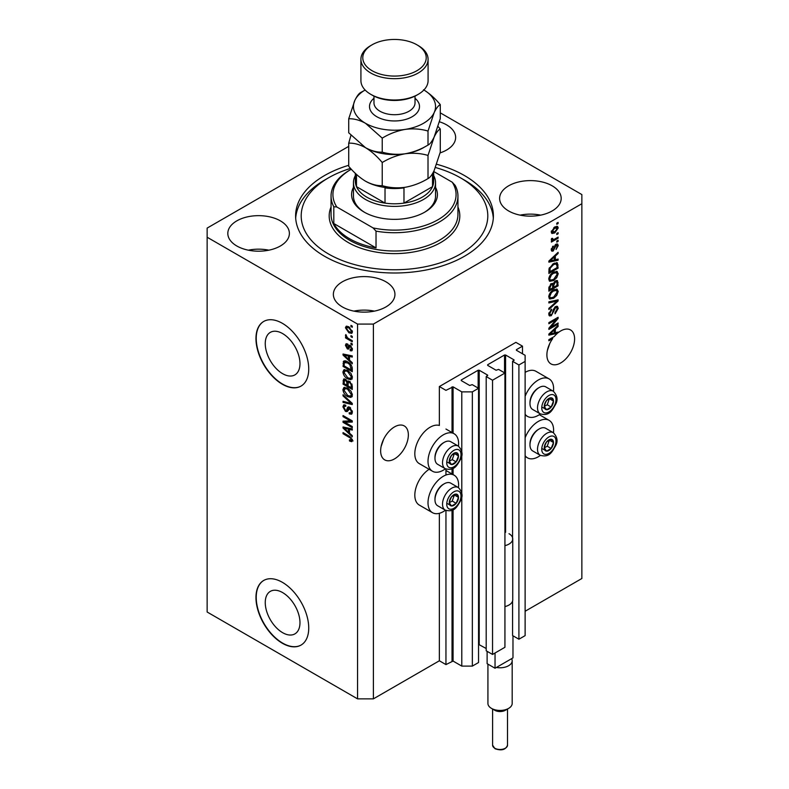 <?xml version="1.0" encoding="UTF-8"?>
<svg xmlns="http://www.w3.org/2000/svg" width="789" height="789" viewBox="0 0 789 789"><rect width="100%" height="100%" fill="white"/><g stroke="black" fill="none" stroke-linecap="round" stroke-linejoin="round"><path stroke-width="1.18" d="M522.486 346.164L515.888 342.357L439.365 386.541L445.953 390.348L453.083 386.847L461.792 391.867L472.345 391.867L478.548 388.287L472.216 384.637L469.702 385.476L461.259 380.594L461.259 379.992L478.154 370.238L479.209 370.238L487.651 375.11L486.202 376.56L492.533 380.219L504.93 373.059L498.599 369.4L496.094 370.238L487.651 365.366L487.651 364.755L504.536 355.001L505.591 355.001L514.034 359.883L512.584 361.323L518.915 364.982L525.119 361.401L525.119 355.306L516.41 350.277L516.41 349.675L522.486 346.164L522.486 353.788M516.41 349.675L516.41 350.277M512.584 600.971L512.584 635.559L518.915 639.218L525.119 635.638L525.119 361.401M518.915 639.218L518.915 364.982M512.584 540.031L512.584 361.323M487.651 364.755L487.651 365.366M486.202 376.56L486.202 650.797L492.533 654.446L504.93 647.286L504.93 373.059M492.533 654.446L492.533 380.219M478.548 644.357L486.202 648.509M461.259 379.992L461.259 380.594M348.718 146.359L207.142 228.09L207.142 612.017L357.555 698.857L373.394 698.857L439.365 660.778L445.953 664.585L453.083 661.074L461.792 666.103L472.345 666.103L478.548 662.523L478.548 388.287M472.345 666.103L472.345 391.867M461.792 666.103L461.792 496.182M461.792 493.312L461.792 454.74M461.792 451.87L461.792 391.867M445.953 664.585L445.953 510.493M445.953 475.017L445.953 469.051M439.365 660.778L439.365 513.304M445.42 468.794A21.648 12.496 -60 0 1 443.319 470.185A21.648 12.496 -60 0 1 432.5 471.25L419.304 463.636A21.648 12.496 -60 0 1 415.981 446.288A21.648 12.496 -60 0 1 430.123 427.214A21.648 12.496 -60 0 1 439.365 425.468L439.365 386.541M265.252 602.609A24.558 14.172 -120 0 0 275.972 627.314A24.558 14.172 -120 0 0 294.889 633.892A24.558 14.172 -120 0 0 299.978 622.659A24.558 14.172 -120 0 0 289.257 597.944A24.558 14.172 -120 0 0 270.341 591.365A24.558 14.172 -120 0 0 265.252 602.609M265.252 343.609A24.558 14.172 -120 0 0 275.972 368.315A24.558 14.172 -120 0 0 294.889 374.893A24.558 14.172 -120 0 0 299.978 363.66A24.558 14.172 -120 0 0 289.257 338.945A24.558 14.172 -120 0 0 270.341 332.366A24.558 14.172 -120 0 0 265.252 343.609M255.961 338.55A37.32 21.55 -120 0 0 272.254 376.106A37.32 21.55 -120 0 0 301.013 386.097A37.32 21.55 -120 0 0 308.736 369.015A37.32 21.55 -120 0 0 292.453 331.459A37.32 21.55 -120 0 0 263.694 321.468A37.32 21.55 -120 0 0 255.961 338.55M263.822 321.389A37.32 21.55 -120 0 0 256.228 338.392A37.32 21.55 -120 0 0 272.432 375.86A37.32 21.55 -120 0 0 301.142 386.028M255.961 597.549A37.32 21.55 -120 0 0 272.254 635.106A37.32 21.55 -120 0 0 301.013 645.096A37.32 21.55 -120 0 0 308.736 628.014A37.32 21.55 -120 0 0 292.453 590.458A37.32 21.55 -120 0 0 263.694 580.467A37.32 21.55 -120 0 0 255.961 597.549M263.822 580.388A37.32 21.55 -120 0 0 256.228 597.391A37.32 21.55 -120 0 0 272.432 634.859A37.32 21.55 -120 0 0 301.142 645.027M381.117 446.505L383.602 439.315M380.643 450.904A19.597 11.312 120 0 0 384.707 459.879A19.597 11.312 120 0 0 399.806 454.632A19.597 11.312 120 0 0 408.357 434.907A19.597 11.312 120 0 0 404.293 425.942A19.597 11.312 120 0 0 389.194 431.188A19.597 11.312 120 0 0 380.643 450.904M547.359 350.523L549.854 343.333M551.738 338.008L552.694 338.56A19.597 11.312 120 0 0 546.895 354.932A19.597 11.312 120 0 0 550.949 363.897A19.597 11.312 120 0 0 566.048 358.65A19.597 11.312 120 0 0 574.599 338.935A19.597 11.312 120 0 0 570.546 329.96A19.597 11.312 120 0 0 558.109 332.751L557.271 332.268M440.084 152.888A30.791 17.772 0 0 0 455.638 137.444A30.791 17.772 0 0 0 446.613 124.879A30.791 17.772 0 0 0 439.414 121.782M280.371 220.861A30.791 17.772 0 0 0 246.819 217.005A30.791 17.772 0 0 0 227.814 233.426A30.791 17.772 0 0 0 236.828 245.99A30.791 17.772 0 0 0 270.38 249.847A30.791 17.772 0 0 0 289.385 233.426A30.791 17.772 0 0 0 280.371 220.861M268.862 250.182A30.791 17.772 0 0 0 248.338 250.182M385.92 281.801A30.791 17.772 0 0 0 352.367 277.945A30.791 17.772 0 0 0 333.362 294.366A30.791 17.772 0 0 0 342.387 306.931A30.791 17.772 0 0 0 375.939 310.787A30.791 17.772 0 0 0 394.944 294.366A30.791 17.772 0 0 0 385.92 281.801M374.42 311.122A30.791 17.772 0 0 0 353.896 311.122M552.172 185.819A30.791 17.772 0 0 0 518.62 181.963A30.791 17.772 0 0 0 499.615 198.384A30.791 17.772 0 0 0 508.629 210.959A30.791 17.772 0 0 0 542.181 214.805A30.791 17.772 0 0 0 561.186 198.384A30.791 17.772 0 0 0 552.172 185.819M540.662 215.141A30.791 17.772 0 0 0 520.138 215.141M458.478 487.622A21.648 12.496 120 0 0 454.139 475.205A21.648 12.496 120 0 0 443.319 476.27A21.648 12.496 120 0 0 429.177 495.344A21.648 12.496 120 0 0 432.5 512.692A21.648 12.496 120 0 0 443.319 511.617A21.648 12.496 120 0 0 445.42 510.236M432.5 471.25A21.648 12.496 -60 0 1 429.177 453.912A21.648 12.496 -60 0 1 443.319 434.838A21.648 12.496 -60 0 1 454.139 433.763A21.648 12.496 -60 0 1 458.478 446.179M525.119 437.767A21.648 12.496 -60 0 1 538.315 421.425A21.648 12.496 -60 0 1 549.134 420.359A21.648 12.496 -60 0 1 553.474 432.776M540.416 455.391A21.648 12.496 -60 0 1 538.315 456.772A21.648 12.496 -60 0 1 527.496 457.847A21.648 12.496 -60 0 1 525.119 455.677M553.474 391.334A21.648 12.496 120 0 0 549.134 378.917A21.648 12.496 120 0 0 538.315 379.992A21.648 12.496 120 0 0 525.119 396.325M525.119 414.235A21.648 12.496 120 0 0 527.496 416.405A21.648 12.496 120 0 0 538.315 415.33A21.648 12.496 120 0 0 540.416 413.949M348.718 165.295A98.891 57.094 0 0 0 295.609 215.91A98.891 57.094 0 0 0 324.575 256.277A98.891 57.094 0 0 0 432.342 268.654A98.891 57.094 0 0 0 493.391 215.91A98.891 57.094 0 0 0 464.425 175.533A98.891 57.094 0 0 0 436.642 164.25M556.117 332.544A19.597 11.312 120 0 0 556.038 332.613L557.359 333.372A19.597 11.312 120 0 0 554.243 336.558L548.868 339.655L548.868 340.769L552.694 338.56M557.359 333.372L548.868 335.147L548.868 334.063L558.109 325.324L558.109 326.468L555.348 329.003L555.348 332.721L558.109 332.061L558.109 332.751M550.752 327.208L558.109 322.967L558.109 324.072L548.868 329.407L548.868 328.224L556.235 319.476L548.868 323.727L548.868 322.622L558.109 317.286L558.109 318.47L550.752 327.208L550.061 326.814M555.535 306.586L557.458 306.369L558.227 308.391L555.111 313.756L554.983 312.72L557.142 308.923L556.649 307.542L555.564 307.68L551.284 315.689L549.479 315.916L548.75 314.052L551.511 309.189L551.629 310.225L549.834 313.391L550.278 314.693L551.304 314.564L552.241 313.677L553.336 309.505L555.535 306.586M548.868 301.802L558.109 299.83L558.109 300.974L548.868 309.495L548.868 308.351L557.024 301.082L548.868 302.956L548.868 301.802M556.817 289.07L558.227 291.388L556.778 295.372L553.612 298.281L549.726 299.011L548.75 296.851C549.233 293.686 550.811 291.368 553.493 289.898L557.281 289.257M556.817 271.337L558.227 273.665L556.778 277.639L553.612 280.549L549.726 281.288L548.75 279.128C549.233 275.953 550.811 273.635 553.493 272.166L557.281 271.534M555.348 259.739L558.109 259.068L558.109 260.222L548.868 262.155L548.868 261.07L558.109 252.332L558.109 253.486L555.348 256.011L555.348 259.739L554.272 259.108M556.787 223.179L558.109 222.419L558.109 223.524L556.787 224.283L556.787 223.179M373.394 698.857L373.394 324.072L581.858 203.72L581.858 194.577L440.282 112.847M525.119 611.258L581.858 578.505L581.858 203.72M549.134 378.917L535.948 371.303A21.648 12.496 120 0 0 525.119 372.369M429.098 469.287A21.648 12.496 120 0 0 415.793 488.391A21.648 12.496 120 0 0 419.304 505.078L432.5 512.692M554.677 227.025L557.547 226.413L558.227 227.952L554.746 232.942L551.945 233.505L551.264 231.976L554.677 227.025M556.787 233.426L558.109 232.666L558.109 233.771L556.787 234.53L556.787 233.426M554.628 239.106L558.109 237.094L558.109 238.209L551.393 242.085L551.393 240.97L552.458 240.359L551.264 239.738L551.629 238.485L552.586 238.347L553.257 239.698L554.628 239.106M551.274 239.669L552.458 240.359L551.264 239.738M551.56 238.633L553.257 239.698M556.787 241.04L558.109 240.28L558.109 241.395L556.787 242.154L556.787 241.04M556.058 244.235L557.616 244.018L558.227 245.606L556.067 249.492L557.271 246.079L556.225 245.251L553.188 251.02L551.846 251.188L551.264 249.669L553.188 246.03L552.231 249.068L553.05 249.985L556.058 244.235M557.271 246.079L555.357 244.748M551.215 249.285L553.05 249.985M553.434 263.615L557.33 262.796L558.109 268.122L548.868 273.458L549.045 268.654L553.434 263.615M555.397 280.904L557.458 280.588L558.109 285.845L548.868 291.18L548.868 287.877L551.195 283.606L553.128 283.685L555.397 280.904M344.931 422.322L352.279 426.563L352.279 427.677L343.047 422.342L343.047 421.158L350.405 420.912L343.047 416.661L343.047 415.556L352.279 420.882L352.279 422.076L344.931 422.322L346.243 421.563L352.279 421.356M350.572 407.864L347.13 411.611L345.454 411.404L342.919 406.848L343.688 404.905L345.681 405.171L345.799 406.345L344.468 406.167L344.004 407.44L345.474 410.31L346.41 410.507L347.505 407.588L349.714 407.213L352.397 412.124L351.578 414.205L349.28 413.89L349.162 412.716L350.701 412.903L351.322 411.404L349.734 408.337L348.777 408.209L350.099 407.449M348.768 406.858L347.505 407.588L348.028 406.986M343.047 394.737L352.279 403.426L352.279 404.57L343.047 402.429L343.047 401.285L351.204 403.435L343.047 395.891L343.047 394.737M352.397 395.121L350.947 397.429L347.781 396.689C345.04 395.23 343.412 392.883 342.919 389.648L343.896 387.498L347.673 388.168L350.987 391.176L352.397 395.121M352.397 377.398L350.947 379.706L347.781 378.957C345.04 377.497 343.412 375.15 342.919 371.925L343.896 369.775L347.673 370.445L350.987 373.444L352.397 377.398M350.957 335.641L352.279 336.4L352.279 337.505L350.957 336.745L350.957 335.641M348.846 326.804L352.397 331.834L351.707 333.362L348.925 332.8L345.444 327.81L346.134 326.291L348.846 326.804M352.397 440.4L351.746 441.692L349.517 441.041L349.399 439.858L351.322 439.729L350.622 438.22L343.047 433.703L343.047 432.589L349.31 436.209L352.397 440.4M352.387 439.552L351.066 440.321L352.2 439.217M207.142 237.233L357.555 324.072L373.394 324.072M357.555 698.857L357.555 324.072M349.517 360.149L352.279 362.674L352.279 363.828L343.047 355.089L343.047 354.005L352.279 355.928L352.279 357.082L349.517 356.421L349.517 360.149M350.119 349.557L351.44 348.708L350.395 346.667L349.783 346.568L348.58 349.073L347.357 348.935L345.444 345.365L346.036 343.817L347.357 343.945L347.485 345.128L346.401 345.888L347.219 347.752L348.866 345.237L350.237 345.464L352.397 349.34L351.825 350.849L350.237 350.74L350.119 349.557L352.397 348.886M347.485 345.128L346.401 345.888M347.219 347.752L349.103 346.953L349.724 345.227M350.957 343.116L352.279 343.876L352.279 344.99L350.957 344.231L350.957 343.116M348.797 338.688L352.279 340.69L352.279 341.805L345.562 337.929L345.562 336.814L346.637 337.436L345.444 335.433L345.799 334.605L347.426 337.692L348.797 338.688M350.957 325.393L352.279 326.153L352.279 327.257L350.957 326.498L350.957 325.393M344.359 362.615L344.537 361.017L343.215 361.786C344.182 360.504 345.641 360.514 347.614 361.826C350.346 363.206 351.904 365.465 352.279 368.571L352.279 371.718L343.047 366.382L343.817 361.027M348.343 380.929L347.298 381.531L349.566 381.373L352.279 386.166L352.279 389.45L343.047 384.115L343.649 379.026L345.365 379.223L347.298 381.531L347.702 381.057M349.517 433.141L352.279 435.666L352.279 436.81L343.047 428.072L343.047 426.997L352.279 428.92L352.279 430.074L349.517 429.413L349.517 433.141M353.068 440.933L350.839 440.282M350.671 440.37L349.517 441.041M351.371 437.787L350.622 438.22M344.004 433.141L343.047 433.703M344.734 354.675L343.047 355.089M352.279 356.007L350.839 355.661L349.517 356.421M349.764 356.283L349.764 355.405L348.442 356.164L344.004 355.099L348.442 359.163L348.442 356.164M349.517 358.541L348.442 359.163M345.138 354.439L344.004 355.099M352.288 350.198L350.237 350.74M351.559 349.971L351.499 349.409M352.269 348.235L351.44 348.708M351.174 346.223L350.395 346.667M350.888 345.937L349.783 346.568M349.083 348.363L347.357 348.935M348.679 348.176L347.969 347.633M346.775 345.01L345.444 345.365M346.766 344.606L346.864 343.777M348.541 346.982L349.103 346.953L348.541 346.982M351.924 343.669L350.957 344.231M346.519 337.367L345.562 337.929M346.203 335L345.444 335.433M351.924 325.946L350.957 326.498M352.229 332.771L350.671 332.268M349.991 332.179L348.925 332.8M346.785 327.514L345.444 327.81M346.766 327.05L346.933 326.104M348.501 326.607L346.401 328.392L348.916 331.686L351.006 332.159L351.44 331.252L348.916 327.948L346.825 327.494M351.006 332.159L352.377 331.37M349.813 327.435L348.916 327.948M352.259 330.778L351.44 331.252M351.924 336.193L350.957 336.745M352.279 370.199L351.559 369.785M344.122 365.761L343.047 366.382M346.677 361.332L344.31 362.624L344.122 365.899L351.204 369.992L349.852 364.646L347.594 362.92L344.31 362.624L343.047 363.384M352.279 369.36L351.204 369.992M348.511 362.388L347.594 362.92M350.582 364.232L349.852 364.646M352.2 367.506L351.204 368.088M352.269 378.947L349.103 378.197M348.827 378.355L347.781 378.957M344.251 371.451L342.919 371.925M344.241 371.155L344.655 369.538M346.874 370.031L344.734 370.958L345.552 370.791L344.004 372.536L347.801 377.862L350.582 378.365L351.322 376.787L347.643 371.53L345.552 370.791L346.874 370.031M350.582 378.365L352.387 377.122M348.551 371.008L347.643 371.53M352.269 376.235L351.322 376.787M352.279 387.922L351.559 387.507M347.959 385.426L347.239 385.012M344.122 383.493L343.047 384.115M344.359 380.337L344.497 378.898M349.783 381.501L348.383 382.3L347.959 385.851L351.204 387.715L351.085 384.381L349.576 382.487L348.383 382.3M348.205 382.507L348.038 381.107M344.122 383.632L346.884 385.219L346.795 382.123L345.513 380.416L344.477 380.249L344.122 383.632M347.959 384.598L346.884 385.219M346.302 379.963L345.513 380.416M348.117 381.363L346.795 382.123M352.279 387.093L351.204 387.715M350.434 381.984L349.576 382.487M351.874 383.918L351.085 384.381M352.18 384.953L351.204 385.515M352.269 396.67L349.103 395.92M348.827 396.078L347.781 396.689M344.251 389.184L342.919 389.648M344.241 388.888L344.655 387.271M346.874 387.764L344.734 388.691L345.552 388.523L344.004 390.259L347.801 395.585L350.582 396.088L351.322 394.51L347.643 389.263L345.552 388.523L346.874 387.764M350.582 396.088L352.387 394.845M348.551 388.74L347.643 389.263M352.269 393.958L351.322 394.51M352.279 403.504L351.421 403.307M345.74 401.986L344.359 401.67L343.047 402.429M351.874 403.051L351.204 403.435M343.797 395.447L343.047 395.891M352.111 413.623L350.602 413.13L349.28 413.89M350.701 412.903L352.387 411.769M352.269 410.862L351.322 411.404M347.643 410.98L346.775 410.645L345.454 411.404M344.251 406.374L342.919 406.848M344.241 406.088L344.477 404.757M348.827 406.828L347.732 409.738L346.41 410.507M345.286 422.115L344.359 421.582L343.047 422.342M351.361 420.359L350.405 420.912M344.004 416.109L343.047 416.661M344.734 427.668L343.047 428.072M352.279 428.989L350.839 428.654L349.517 429.413M349.764 429.275L349.764 428.397L348.442 429.157L344.004 428.092L348.442 432.155L348.442 429.157M349.517 431.524L348.442 432.155M345.138 427.431L344.004 428.092M557.142 222.971L558.109 223.524M556.738 226.246L556.906 227.193L558.227 227.952M553.681 232.321L554.746 232.942M553 232.41L551.442 232.923M551.403 230.97L554.746 231.838L557.271 228.485L555.18 226.749M551.294 231.522L552.635 232.291L552.231 231.443L554.746 228.1L553.839 227.577M557.271 228.485L554.746 228.1M557.142 233.219L558.109 233.771M557.142 237.647L558.109 238.209M552.833 239.728L552.103 240.152M557.142 240.832L558.109 241.395M556.787 243.929L556.906 244.846L558.227 245.606M554.815 245.389L555.614 245.852M552.33 249.926L551.866 250.261L553.188 251.02M551.866 250.261L551.363 250.478M552.507 246.602L553.306 247.065M551.403 248.594L552.231 249.068M556.787 259.394L558.109 260.222M556.787 259.463L554.272 259.985L554.272 256.997L549.834 261.06L554.272 259.995M553.247 260.202L551.166 260.636M549.647 260.952L548.868 261.12M557.35 253.042L558.109 253.486M554.647 255.606L555.348 256.011M554.026 256.188L554.026 256.859M549.243 260.715L549.834 261.06M553.592 256.603L554.272 256.997M556.511 262.589L556.787 264.216L558.109 264.976M557.024 267.501L558.109 268.122M549.588 271.515L548.868 271.929M554.401 263.112L556.472 263.96L554.48 263.082M549.953 271.722L557.024 267.639L557.024 265.735L555.683 263.851L553.424 264.729L550.13 268.23L549.953 271.722L548.868 271.1M548.937 269.266L549.953 269.848M549.341 267.777L550.13 268.23M552.507 264.197L553.424 264.729M556.077 277.235L556.778 277.639M552.586 279.957L553.612 280.549M551.324 280.292L549.164 280.766M556.511 271.278L556.906 272.895L558.227 273.665M548.888 277.945L550.544 280.105L553.622 279.434L557.142 274.296L556.423 272.698L554.292 271.751M548.759 278.872L550.544 280.105M550.653 274.542L551.383 274.957L549.834 278.497M552.566 272.767L553.474 273.29L551.383 274.957M556.423 272.698L553.474 273.29M556.62 280.45L556.787 281.949M557.024 285.224L558.109 285.845M553.424 287.028L552.704 287.443M549.588 289.238L548.868 289.662M552.556 283.35L552.468 284.573M552.704 286.614L553.789 287.235L557.024 285.362L556.906 282.156L555.239 281.002M548.868 288.823L549.953 289.455L552.704 287.857L552.616 284.859L550.998 283.685M550.485 284.129L551.343 284.632L549.953 287.64L549.953 289.455M552.616 284.859L551.343 284.632M554.539 281.515L555.397 282.008L553.789 285.194L553.789 287.235M556.906 282.156L555.397 282.008M556.077 294.968L556.778 295.372M552.586 297.69L553.612 298.281M551.324 298.015L549.164 298.498M556.511 289.001L556.906 290.628L558.227 291.388M548.888 295.678L550.544 297.838L553.622 297.157L557.142 292.019L556.423 290.431L554.292 289.474M548.759 296.595L550.544 297.838M550.653 292.265L551.383 292.689L549.834 296.22M552.566 290.5L553.474 291.023L551.383 292.689M556.423 290.431L553.474 291.023M556.787 300.116L558.109 300.974M556.787 300.214L556.294 300.668M555.732 300.333L557.024 301.082M555.703 300.323L548.868 301.901M556.659 306.201L556.906 307.631L558.227 308.391M556.649 307.542L555.269 306.753M554.726 307.187L555.564 307.68M550.308 314.703L551.284 315.689M549.963 314.929L548.957 315.304M550.761 309.722L551.629 310.225M548.878 312.848L549.834 313.391M548.759 313.746L550.278 314.693M557.142 323.52L558.109 324.072M550.397 327.001L549.43 327.563M555.269 318.924L556.235 319.476M557.083 317.878L558.109 318.47M556.235 318.371L555.604 319.121M556.038 332.613L554.272 332.978M553.247 333.195L551.166 333.629M549.647 333.944L548.868 334.102M557.35 326.035L558.109 326.468M554.647 328.599L555.348 329.003M554.026 329.181L554.026 329.851M554.272 332.1L555.348 332.721M551.58 333.53L554.272 332.988L554.272 329.989L549.834 334.043L551.58 333.53M549.243 333.708L549.834 334.043M553.592 329.595L554.272 329.989M544.874 444.838A6.529 3.767 120 0 0 544.252 447.866A6.529 3.767 120 0 0 546.56 451.15A6.529 3.767 120 0 0 551.176 448.477A6.529 3.767 120 0 0 553.484 442.53A6.529 3.767 120 0 0 551.176 439.246A6.529 3.767 120 0 0 546.56 441.909A6.529 3.767 120 0 0 544.874 444.838M545.229 444.779L544.252 447.866L546.56 451.15L551.176 448.477L553.484 442.53L551.176 439.246L546.56 441.909L545.229 444.779M529.981 444.947L529.981 443.911A11.796 6.805 -60 0 1 531.096 438.457A11.796 6.805 -60 0 1 538.315 429.472L539.212 428.95A13.058 7.545 120 0 0 531.214 438.901A13.058 7.545 120 0 0 529.981 444.947A13.058 7.545 120 0 0 532.683 450.933L540.228 455.292A13.058 7.545 -60 0 1 538.759 443.26A13.058 7.545 -60 0 1 553.286 432.668L545.741 428.309A13.058 7.545 120 0 0 539.212 428.95M544.272 447.896L547.221 446.199L549.41 440.084M542.605 448.862L546.56 451.15M547.221 446.199L551.176 448.477M549.529 440.242L553.484 442.53M449.878 499.684A6.529 3.767 120 0 0 449.257 502.711A6.529 3.767 120 0 0 451.564 505.996A6.529 3.767 120 0 0 456.18 503.323A6.529 3.767 120 0 0 458.488 497.376A6.529 3.767 120 0 0 456.18 494.092A6.529 3.767 120 0 0 451.564 496.754A6.529 3.767 120 0 0 449.878 499.684M450.233 499.634L449.257 502.711L451.564 505.996L456.18 503.323L458.488 497.376L456.18 494.092L451.564 496.754L450.233 499.634M434.976 499.802L434.976 498.766A11.796 6.805 -60 0 1 436.1 493.303A11.796 6.805 -60 0 1 443.319 484.318L444.217 483.805A13.058 7.545 120 0 0 436.218 493.746A13.058 7.545 120 0 0 434.976 499.802A13.058 7.545 120 0 0 437.688 505.779L445.233 510.138A13.058 7.545 -60 0 1 443.763 498.106A13.058 7.545 -60 0 1 458.291 487.513L450.746 483.154A13.058 7.545 120 0 0 444.217 483.805M449.276 502.741L452.225 501.045L454.415 494.93M447.61 503.707L451.564 505.996M452.225 501.045L456.18 503.323M454.533 495.088L458.488 497.376M449.878 458.241A6.529 3.767 120 0 0 449.257 461.269A6.529 3.767 120 0 0 451.564 464.553A6.529 3.767 120 0 0 456.18 461.89A6.529 3.767 120 0 0 458.488 455.934A6.529 3.767 120 0 0 456.18 452.649A6.529 3.767 120 0 0 451.564 455.312A6.529 3.767 120 0 0 449.878 458.241M450.233 458.192L449.257 461.269L451.564 464.553L456.18 461.89L458.488 455.934L456.18 452.649L451.564 455.312L450.233 458.192M434.976 458.36L434.976 457.324A11.796 6.805 -60 0 1 436.1 451.86A11.796 6.805 -60 0 1 443.319 442.876L444.217 442.363A13.058 7.545 120 0 0 436.218 452.314A13.058 7.545 120 0 0 434.976 458.36A13.058 7.545 120 0 0 437.688 464.336L445.233 468.696A13.058 7.545 -60 0 1 443.763 456.663A13.058 7.545 -60 0 1 458.291 446.071L450.746 441.712A13.058 7.545 120 0 0 444.217 442.363M449.276 461.299L452.225 459.602L454.415 453.488M447.61 462.265L451.564 464.553M452.225 459.602L456.18 461.89M454.533 453.645L458.488 455.934M544.874 403.396A6.529 3.767 120 0 0 544.252 406.424A6.529 3.767 120 0 0 546.56 409.708A6.529 3.767 120 0 0 551.176 407.045A6.529 3.767 120 0 0 553.484 401.088A6.529 3.767 120 0 0 551.176 397.804A6.529 3.767 120 0 0 546.56 400.467A6.529 3.767 120 0 0 544.874 403.396M545.229 403.347L544.252 406.424L546.56 409.708L551.176 407.045L553.484 401.088L551.176 397.804L546.56 400.467L545.229 403.347M529.981 403.514L529.981 402.479A11.796 6.805 -60 0 1 531.096 397.015A11.796 6.805 -60 0 1 538.315 388.03L539.212 387.517A13.058 7.545 120 0 0 531.214 397.469A13.058 7.545 120 0 0 529.981 403.514A13.058 7.545 120 0 0 532.683 409.491L540.228 413.85A13.058 7.545 -60 0 1 538.759 401.818A13.058 7.545 -60 0 1 553.286 391.226L545.741 386.866A13.058 7.545 120 0 0 539.212 387.517M544.272 406.453L547.221 404.757L549.41 398.642M542.605 407.42L546.56 409.708M547.221 404.757L551.176 407.045M549.529 398.8L553.484 401.088M435.548 187.348A42.912 24.775 180 0 1 424.847 212.093A42.912 24.775 180 0 1 364.153 212.093L364.153 212.093A42.912 24.775 180 0 1 353.452 187.348M433.684 175.631A41.048 23.7 180 0 1 435.548 182.693A41.048 23.7 180 0 1 410.211 204.588A41.048 23.7 180 0 1 365.475 199.449A41.048 23.7 180 0 1 353.452 182.693L353.452 196.096A41.048 23.7 0 0 0 364.824 212.478M350.553 168.392A93.299 53.859 0 0 0 328.53 177.821A93.299 53.859 0 0 0 328.53 253.989A93.299 53.859 0 0 0 460.47 253.989A93.299 53.859 0 0 0 460.47 177.821L464.425 180.099A98.891 57.094 180 0 1 493.312 218.188M349.635 238.761A63.445 36.629 0 0 0 376.028 247.904L333.806 223.524A63.445 36.629 0 0 0 349.635 238.761M376.028 231.138L373.059 227.903A61.572 35.554 0 0 0 438.043 219.717A61.572 35.554 0 0 0 452.225 182.2L455.194 185.435A63.445 36.629 180 0 1 457.945 196.096A63.445 36.629 180 0 1 376.028 231.138L376.028 247.904M333.806 223.524L333.806 206.767A63.445 36.629 180 0 1 331.055 196.096A63.445 36.629 180 0 1 349.635 170.197L350.957 169.438A61.572 35.554 0 0 0 336.775 206.955L333.806 206.767M452.225 182.2L433.694 171.499L433.684 181.164A39.184 22.625 0 0 1 432.52 186.638L432.52 173.669M373.059 227.903L336.775 206.955M295.688 218.188A98.891 57.094 180 0 1 324.575 180.099L328.53 177.821M464.425 180.099L460.47 177.821A93.299 53.859 0 0 0 435.449 167.505M424.176 212.478A41.048 23.7 0 0 0 435.548 196.096L435.548 182.693M366.796 197.161A39.184 22.625 0 0 0 385.022 203.118A39.184 22.625 0 0 0 403.978 203.118A39.184 22.625 0 0 0 432.52 186.638L403.978 203.118L403.978 187.881A39.184 22.625 180 0 1 385.022 187.881L385.022 203.118L356.48 186.638A39.184 22.625 0 0 0 366.796 197.161M353.452 182.693A41.048 23.7 180 0 1 355.316 175.631M355.316 173.314L355.316 181.164A39.184 22.625 0 0 0 356.48 186.638L356.48 174.408M418.249 94.325L416.927 95.094A31.718 18.315 180 0 1 372.073 95.094L370.751 94.325A33.582 19.39 0 0 0 418.249 94.325A33.582 19.39 0 0 0 428.082 80.616L428.082 59.283A33.582 19.39 180 0 1 407.351 77.204A33.582 19.39 180 0 1 370.751 73.002A33.582 19.39 180 0 1 360.918 59.283A33.582 19.39 180 0 1 370.751 45.575L372.073 44.815A31.718 18.315 0 0 0 372.073 70.714A31.718 18.315 0 0 0 416.927 70.714A31.718 18.315 0 0 0 416.927 44.815L418.249 45.575A33.582 19.39 180 0 1 428.082 59.283M428.013 178.58C420.892 182.92 413.258 185.829 405.122 187.299C397.084 188.344 389.45 187.802 382.231 185.662C376.984 185.879 371.392 184.379 365.475 181.164C359.557 177.545 353.975 172.594 348.718 166.311L348.718 143.164C353.965 142.947 359.547 144.436 365.475 147.651C371.382 151.271 376.974 156.222 382.231 162.514C389.362 158.165 396.995 155.255 405.122 153.786C413.17 152.741 420.793 153.283 428.013 155.433L428.013 178.58C429.956 177.663 431.997 174.99 434.147 170.542L440.282 152.139L440.282 128.992L438.043 126.467M382.231 162.514L382.231 185.662M428.013 155.433L434.147 137.03C436.307 132.582 438.349 129.909 440.282 128.992M350.957 135.313L348.718 143.164M365.09 89.985A41.048 23.7 0 0 0 354.853 100.381A41.048 23.7 0 0 0 365.475 123.271A41.048 23.7 0 0 0 405.122 129.406A41.048 23.7 0 0 0 434.147 112.649C436.307 108.201 438.349 105.529 440.282 104.621L440.282 118.626L434.147 137.03C431.997 141.468 429.956 144.15 428.013 145.058C420.892 149.407 413.258 152.307 405.122 153.786C397.084 154.831 389.45 154.279 382.231 152.139C376.974 152.356 371.382 150.857 365.475 147.651A41.048 23.7 0 0 0 405.122 153.786A41.048 23.7 0 0 0 425.172 146.646M365.475 181.164A41.048 23.7 0 0 0 405.122 187.299M365.475 147.651L348.718 132.789L348.718 118.784C353.975 118.567 359.557 120.066 365.475 123.271L382.231 138.134C389.362 133.795 396.995 130.885 405.122 129.406C413.17 128.36 420.793 128.913 428.013 131.053L434.147 112.649A41.048 23.7 0 0 0 423.91 89.985M365.169 90.064L360.987 92.352C359.074 93.22 357.032 95.903 354.853 100.381L348.718 118.784M440.282 104.621C435.025 98.329 429.443 93.378 423.525 89.759M428.013 131.053L428.013 145.058M382.231 138.134L382.231 152.139M360.918 59.283L360.918 80.616A33.582 19.39 0 0 0 370.751 94.325L372.073 95.094M418.249 45.575L416.927 44.815A31.718 18.315 0 0 0 372.073 44.815M508.629 708.384L505.335 710.287A7.466 4.31 180 0 1 494.772 710.287L491.478 708.384A12.131 7.002 0 0 0 508.629 708.384A12.131 7.002 0 0 0 512.179 703.433L512.179 660.778A12.131 7.002 180 0 1 496.399 667.455L495.038 668.244L487.119 663.667L487.119 651.329M512.978 635.786L512.978 657.878L511.617 658.667A12.131 7.002 180 0 1 512.179 660.778M509.023 533.709A12.693 7.328 180 0 1 512.742 538.887A12.693 7.328 180 0 1 504.93 545.653M512.742 538.887L512.742 599.837A12.693 7.328 180 0 1 504.93 606.593M495.038 668.244L495.038 653.006M511.617 658.667L496.399 667.455M487.927 664.131L487.927 703.433A12.131 7.002 0 0 0 491.478 708.384L494.772 710.287M514.034 360.484L514.034 359.883M505.591 532.299L505.591 355.001M504.536 372.832L504.536 355.001M487.651 375.722L487.651 375.11M479.209 644.475L479.209 370.238M478.154 388.06L478.154 370.238M453.083 661.074L453.083 509.733M453.083 474.593L453.083 468.291M453.083 433.151L453.083 386.847M452.028 661.074L452.028 510.256M452.028 473.982L452.028 468.814M452.028 432.54L452.028 386.847M350.286 436.84L349.389 437.362M347.16 354.863L345.907 355.592M349.488 345.937L348.166 346.696M344.359 380.042L343.047 380.811M348.156 382.527L346.884 383.267M350.464 401.709L349.744 402.124M348.343 408.406L347.032 409.166M347.16 427.855L345.907 428.585M554.312 246.572L555.249 247.115M551.077 258.979L551.728 259.354M556.787 281.801L558.109 282.57M548.917 287.038L549.953 287.64M552.468 284.425L553.789 285.194M554.253 300.698L555.574 301.457M553 310.876L553.819 311.349M551.077 331.972L551.728 332.347M542.704 444.641A10.079 5.819 120 0 0 545.307 454.375A10.079 5.819 120 0 0 555.042 445.746A10.079 5.819 120 0 0 552.428 436.011A10.079 5.819 120 0 0 542.704 444.641M447.698 499.486A10.079 5.819 120 0 0 450.312 509.221A10.079 5.819 120 0 0 460.046 500.591A10.079 5.819 120 0 0 457.433 490.857A10.079 5.819 120 0 0 447.698 499.486M447.698 458.054A10.079 5.819 120 0 0 450.312 467.778A10.079 5.819 120 0 0 460.046 459.149A10.079 5.819 120 0 0 457.433 449.424A10.079 5.819 120 0 0 447.698 458.054M542.704 403.209A10.079 5.819 120 0 0 545.307 412.933A10.079 5.819 120 0 0 555.042 404.303A10.079 5.819 120 0 0 552.428 394.569A10.079 5.819 120 0 0 542.704 403.209M331.055 196.096L331.055 214.381A63.445 36.629 0 0 0 349.635 240.28A63.445 36.629 0 0 0 418.781 248.219A63.445 36.629 0 0 0 457.945 214.381L457.945 196.096M457.945 206.955A65.309 37.704 180 0 1 426.524 248.762A65.309 37.704 180 0 1 348.324 242.568A65.309 37.704 180 0 1 331.055 206.955M415.024 98.27A25.001 14.439 180 0 1 410.546 117.591A25.001 14.439 180 0 1 376.817 116.723A25.001 14.439 180 0 1 373.976 98.27M373.976 96.1L373.976 102.856A20.524 11.855 0 0 0 379.982 111.239A20.524 11.855 0 0 0 402.351 113.803A20.524 11.855 0 0 0 415.024 102.856L415.024 96.1M494.772 748.228A7.466 4.31 0 0 0 502.909 749.155A7.466 4.31 0 0 0 507.514 745.181C505.779 749.767 501.607 750.95 495.009 748.731L492.592 745.181A7.466 4.31 0 0 0 494.772 748.228M445.953 470.481L454.139 475.205M539.341 414.698L549.134 420.359M525.119 415.034L527.496 416.405M525.119 456.476L527.496 457.847M445.953 429.038L454.139 433.763M346.696 345.059L348.018 344.3M347.673 347.801L348.994 347.042M344.477 380.249L345.799 379.479M344.468 406.167L345.789 405.408M552.724 239.678L551.412 238.919M556.935 245.162L555.614 244.403M540.228 455.292C549.874 457.965 552.27 451.347 555.712 445.607C558.099 441.179 557.29 436.869 553.286 432.668M445.233 510.138C454.868 512.811 457.275 506.193 460.717 500.453C463.104 496.025 462.295 491.715 458.291 487.513M445.233 468.696C454.868 471.368 457.275 464.751 460.717 459.011C463.104 454.592 462.295 450.272 458.291 446.071M540.228 413.85C549.874 416.523 552.27 409.905 555.712 404.165C558.099 399.737 557.29 395.427 553.286 391.226M507.514 745.181L507.514 709.025M492.592 745.181L492.592 709.025"/></g></svg>
